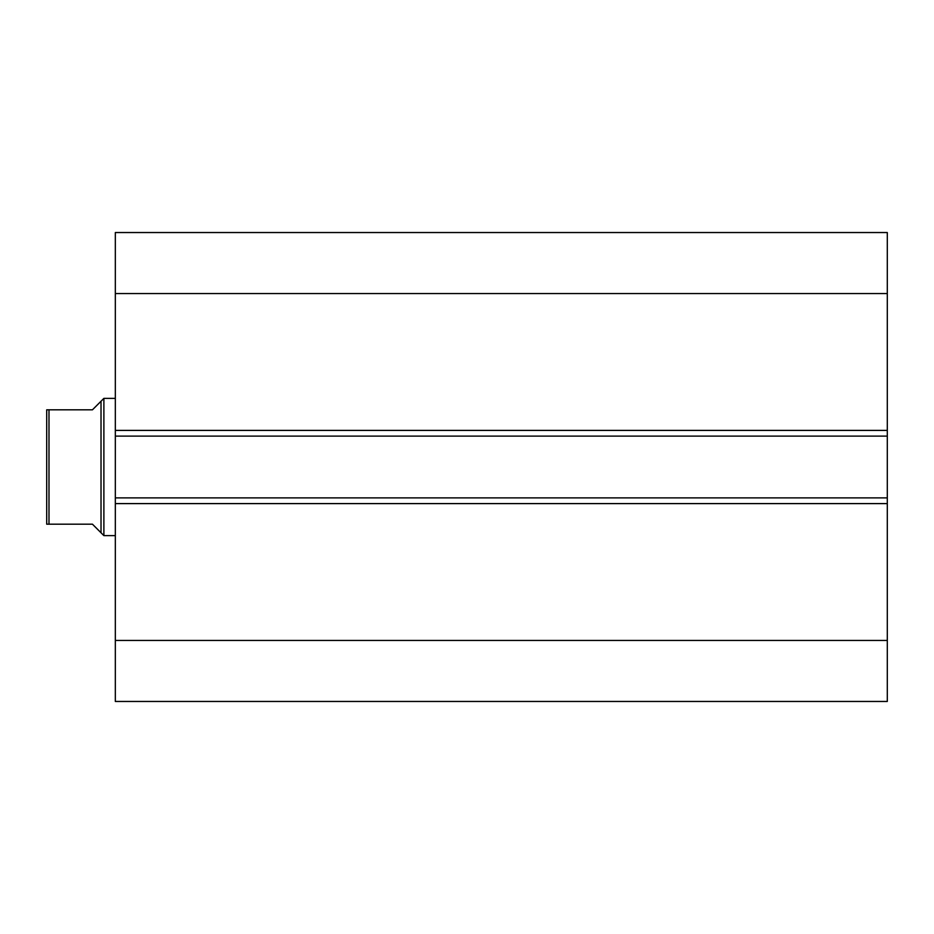 <?xml version="1.0" encoding="UTF-8"?>
<svg xmlns="http://www.w3.org/2000/svg" width="934" height="934" viewBox="0 0 934 934"><rect width="100%" height="100%" fill="white"/><g stroke="black" fill="none" stroke-linecap="round" stroke-linejoin="round"><path stroke-width="1.4" d="M115.326 430.399L115.326 232.543L887.3 232.543L887.3 436.12L115.326 436.12L115.326 430.399L887.3 430.399M887.3 497.88L887.3 503.601L115.326 503.601L115.326 497.88L887.3 497.88L887.3 436.12M887.3 503.601L887.3 701.457L115.326 701.457L115.326 503.601M115.326 497.88L115.326 436.12M115.326 293.556L887.3 293.556M887.3 640.444L115.326 640.444M46.7 432.687L46.7 501.313M101.024 401.235L92.443 409.816L46.7 409.816L48.988 409.816L48.988 524.184L92.443 524.184L101.024 532.765L101.024 401.235L103.884 398.374L115.326 398.374M101.024 532.765L103.884 535.626L103.884 398.374M115.326 535.626L103.884 535.626M48.988 524.184L47.295 524.184M46.7 524.184L46.7 409.816"/></g></svg>

